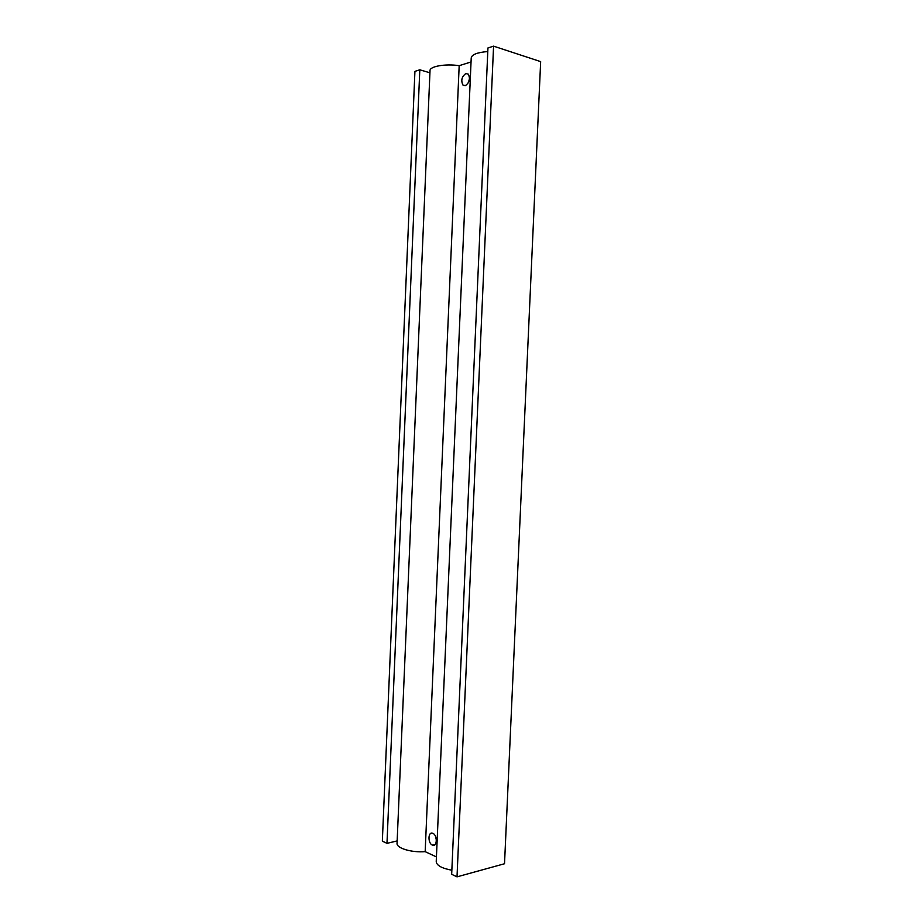 <?xml version="1.0" encoding="UTF-8"?>
<svg xmlns="http://www.w3.org/2000/svg" width="923" height="923" viewBox="0 0 923 923"><rect width="100%" height="100%" fill="white"/><g stroke="black" fill="none" stroke-linecap="round" stroke-linejoin="round"><path stroke-width="1.38" d="M432.356 845.064L432.449 845.11C437.214 847.418 437.652 835.188 432.864 833.354L432.829 833.342C428.053 831.012 427.568 843.16 432.356 845.064M465.342 85.654C469.461 82.655 470.453 78.824 468.319 74.163L465.873 73.54C461.754 76.586 460.773 80.416 462.942 85.031L465.342 85.654M469.553 78.409L468.365 82.782M435.598 836.619L436.371 840.161M419.803 69.802L386.979 843.357L382.341 841.141L414.923 71.371L419.803 69.802L429.922 72.79M459.181 65.671L425.168 851.652C411.346 852.771 396.048 848.075 397.063 843.195L430.014 70.771C429.38 66.41 445.267 63.549 459.181 65.671L471.042 61.968M451.843 870.227C441.644 868.289 436.441 865.37 436.233 861.436L471.215 57.987C471.745 54.549 477.272 52.403 487.782 51.55M487.944 47.961L493.574 46.15L540.659 61.622L504.523 863.743L457.012 876.85L451.67 874.3L487.944 47.961M425.168 851.652L436.429 856.925M386.979 843.357L397.155 840.911M493.574 46.15L457.012 876.85M432.449 845.11L435.229 844.418M462.942 85.031L465.192 85.689"/></g></svg>
